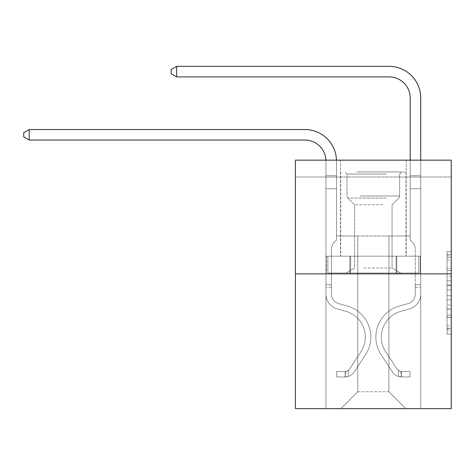 <?xml version="1.0" encoding="UTF-8"?>
<svg xmlns="http://www.w3.org/2000/svg" width="475" height="475" viewBox="0 0 475 475"><rect width="100%" height="100%" fill="white"/><g stroke="black" fill="none" stroke-linecap="round" stroke-linejoin="round"><path stroke-width="0.36" stroke-dasharray="2.38 1.78" d="M447.04 276.699L447.04 289.928L451.25 289.928L451.25 330.03L451.25 255.615L451.25 289.928L447.04 289.928L447.04 254.374L447.04 334.162L447.04 251.483L447.04 328.373L451.25 328.373L447.04 328.373L451.25 328.373L447.04 328.373L447.04 315.145L447.04 334.162L451.25 334.162L451.25 251.483L451.25 328.172L451.25 295.717L447.04 295.717L451.25 295.717L451.25 315.145L451.25 257.266L447.04 257.266L451.25 257.266L451.25 334.162L451.25 255.615L451.25 334.162L447.04 334.162L447.04 251.483L451.25 251.483L451.25 255.615L451.25 251.483L451.25 255.615L451.25 251.483L451.25 254.374L451.25 251.483L447.04 251.483L447.04 257.266L451.25 257.266L447.04 257.266L447.04 276.699L451.25 276.699M406.184 160.152L406.184 256.179L340.48 256.179L406.184 256.179L340.48 256.179L406.184 256.179L406.184 160.152L340.48 160.152L340.48 256.179L340.48 160.152L406.184 160.152M451.25 284.964L451.25 280.832L451.25 284.964L447.04 284.964L447.04 268.327L447.04 317.318L447.04 305.015L451.25 305.015L447.04 305.015L447.04 334.162L451.25 334.162L447.04 334.162L451.25 334.162L447.04 334.162L447.04 251.483L451.25 251.483L447.04 251.483L451.25 251.483L447.04 251.483L447.04 284.964L451.25 284.964M451.25 176.997L451.25 160.152L295.414 160.152L451.25 160.152L451.25 408.648L295.414 408.648L295.414 273.867L451.25 273.867L295.414 273.867L295.414 160.152L451.25 160.152L451.25 176.997L295.414 176.997L451.25 176.997M405.763 408.648L420.713 408.648L420.713 176.997L410.186 176.997L410.186 235.962L388.912 235.962L388.912 391.798L405.763 408.648L420.713 408.648L420.713 176.997L410.186 176.997L410.186 235.962L388.912 235.962L388.912 391.798L357.746 391.798L357.746 235.962L357.746 391.798L357.746 235.962L357.746 391.798L357.746 235.962L388.912 235.962L388.912 391.798L405.763 408.648L420.713 408.648L420.713 176.997L410.186 176.997L410.186 235.962L388.912 235.962L388.912 391.798L405.763 408.648L420.713 408.648L420.713 176.997L410.186 176.997L410.186 235.962L388.912 235.962L388.912 391.798L405.763 408.648L420.713 408.648L420.713 176.997L410.186 176.997L410.186 235.962L388.912 235.962L388.912 391.798L405.763 408.648L420.713 408.648L420.713 176.997L410.186 176.997L410.186 235.962L388.912 235.962L388.912 391.798L405.763 408.648L420.713 408.648L420.713 176.997L410.186 176.997L410.186 235.962L388.912 235.962L388.912 391.798L405.763 408.648L420.713 408.648L420.713 176.997L410.186 176.997L410.186 235.962L388.912 235.962L388.912 391.798L405.763 408.648L420.713 408.648L420.713 176.997L410.186 176.997L410.186 235.962L388.912 235.962L388.912 391.798L405.763 408.648L420.713 408.648L420.713 176.997L410.186 176.997L410.186 235.962L388.912 235.962L388.912 391.798L405.763 408.648L420.713 408.648L420.713 176.997L410.186 176.997L410.186 235.962L388.912 235.962L388.912 391.798L405.763 408.648L420.713 408.648L420.713 176.997L410.186 176.997L410.186 235.962L388.912 235.962L388.912 391.798L405.763 408.648L420.713 408.648L420.713 176.997L410.186 176.997L410.186 235.962L388.912 235.962L388.912 391.798L405.763 408.648L420.713 408.648L420.713 176.997L410.186 176.997L410.186 235.962L388.912 235.962L388.912 391.798L405.763 408.648L420.713 408.648L420.713 176.997L410.186 176.997L410.186 235.962L388.912 235.962L388.912 391.798L405.763 408.648L340.902 408.648L420.713 408.648L420.713 176.997L410.186 176.997L410.186 235.962L388.912 235.962L388.912 391.798L405.763 408.648L388.912 391.798L388.912 235.962L336.478 235.962L336.478 176.997L325.951 176.997L325.951 408.648L340.902 408.648L357.746 391.798L357.746 235.962L336.478 235.962L336.478 176.997L325.951 176.997L325.951 408.648L340.902 408.648L357.746 391.798L357.746 235.962L336.478 235.962L336.478 176.997L325.951 176.997L325.951 408.648L340.902 408.648L357.746 391.798L357.746 235.962L336.478 235.962L336.478 176.997L325.951 176.997L325.951 408.648L340.902 408.648L357.746 391.798L357.746 235.962L336.478 235.962L336.478 176.997L325.951 176.997L325.951 408.648L340.902 408.648L357.746 391.798L357.746 235.962L336.478 235.962L336.478 176.997L325.951 176.997L325.951 408.648L340.902 408.648L357.746 391.798L357.746 235.962L336.478 235.962L336.478 176.997L325.951 176.997L325.951 408.648L340.902 408.648L357.746 391.798L357.746 235.962L336.478 235.962L336.478 176.997L325.951 176.997L325.951 408.648L340.902 408.648L357.746 391.798L357.746 235.962L336.478 235.962L336.478 176.997L325.951 176.997L325.951 408.648L340.902 408.648L357.746 391.798L357.746 235.962L336.478 235.962L336.478 176.997L325.951 176.997L325.951 408.648L340.902 408.648L357.746 391.798L357.746 235.962L336.478 235.962L336.478 176.997L325.951 176.997L325.951 408.648L340.902 408.648L357.746 391.798L357.746 235.962L336.478 235.962L336.478 176.997L325.951 176.997L325.951 408.648L340.902 408.648L357.746 391.798L357.746 235.962L336.478 235.962L336.478 176.997L325.951 176.997L325.951 408.648L340.902 408.648L357.746 391.798L388.912 391.798L405.763 408.648M325.951 408.648L340.902 408.648L357.746 391.798L357.746 235.962L336.478 235.962L336.478 176.997L325.951 176.997L325.951 408.648L340.902 408.648L357.746 391.798L340.902 408.648L357.746 391.798L340.902 408.648L325.951 408.648L325.951 176.997L325.951 408.648M336.478 176.997L325.951 176.997L336.478 176.997L336.478 235.962L336.478 176.997M295.414 176.997L295.414 160.152L295.414 176.997M357.746 235.962L336.478 235.962L357.746 235.962M349.867 273.867L420.262 273.867L326.402 273.867L349.867 273.867L349.867 256.179L326.402 256.179L420.262 256.179L349.867 256.179L349.867 273.867L349.867 256.179L396.797 256.179L396.797 273.867L420.262 273.867L396.797 273.867L396.797 256.179L420.262 256.179L420.262 273.867L420.262 256.179L326.402 256.179L326.402 273.867L326.402 256.179L349.867 256.179L349.867 273.867M295.414 273.867L451.25 273.867M447.04 289.928L451.25 289.928L447.04 289.928M447.04 254.374L447.04 251.483L447.04 254.374L451.25 254.374L447.04 254.374M447.04 317.11L447.04 299.85L447.04 317.11L451.25 317.11L447.04 317.11M447.04 299.85L447.04 295.717L451.25 295.717L447.04 295.717L447.04 299.85L451.25 299.85L447.04 299.85M447.04 268.327L447.04 257.266L447.04 268.327L451.25 268.327L447.04 268.327M447.04 251.483L451.25 251.483L447.04 251.483L447.04 255.615L447.04 251.483L451.25 251.483M447.04 334.162L451.25 334.162L447.04 334.162L447.04 330.03L447.04 334.162M396.797 256.179L396.797 273.867L396.797 256.179M29.224 140.06L23.75 136.901L23.75 132.691L29.224 129.532L23.75 132.691L29.224 129.532L304.891 129.532A31.588 31.588 0 0 1 336.478 161.12L336.478 175.673L325.951 175.673L325.951 188.706L336.478 188.706L336.478 175.673L336.478 240.089L334.103 242.464A9.15 9.15 0 0 0 331.425 248.936L331.425 294.09A9.898 9.898 0 0 0 338.663 303.626A9.898 9.898 0 0 1 331.425 294.09A9.898 9.898 0 0 0 338.663 303.626A9.898 9.898 0 0 1 331.425 294.09L331.425 248.936A9.15 9.15 0 0 1 334.103 242.464L336.478 240.089L336.478 175.673L336.478 240.089L334.103 242.464L336.478 240.089L336.478 188.706L336.478 240.089L336.478 188.706L325.951 188.706L325.951 294.09A15.372 15.372 0 0 0 337.197 308.898A15.372 15.372 0 0 1 325.951 294.09A15.372 15.372 0 0 0 337.197 308.898A15.372 15.372 0 0 1 325.951 294.09L325.951 284.733L331.425 284.733L331.425 294.09A9.898 9.898 0 0 0 338.663 303.626A9.898 9.898 0 0 1 331.425 294.09L331.425 284.733L331.425 294.09A9.898 9.898 0 0 0 338.663 303.626A9.898 9.898 0 0 1 331.425 294.09A9.898 9.898 0 0 0 338.663 303.626L347.237 306.013L338.663 303.626A9.898 9.898 0 0 1 331.425 294.09A9.898 9.898 0 0 0 338.663 303.626L347.237 306.013L338.663 303.626A9.898 9.898 0 0 1 331.425 294.09L331.425 284.733L331.425 294.09A9.898 9.898 0 0 0 338.663 303.626L347.237 306.013A32.223 32.223 0 0 1 365.524 354.724A32.223 32.223 0 0 0 347.237 306.013L338.663 303.626L347.237 306.013A32.223 32.223 0 0 1 365.524 354.724A32.223 32.223 0 0 0 347.237 306.013A32.223 32.223 0 0 1 365.524 354.724A32.223 32.223 0 0 0 347.237 306.013L338.663 303.626A9.898 9.898 0 0 1 331.425 294.09A9.898 9.898 0 0 0 338.663 303.626L347.237 306.013A32.223 32.223 0 0 1 365.524 354.724A32.223 32.223 0 0 0 347.237 306.013A32.223 32.223 0 0 1 365.524 354.724L354.231 371.937L365.524 354.724A32.223 32.223 0 0 0 347.237 306.013L338.663 303.626L347.237 306.013A32.223 32.223 0 0 1 365.524 354.724L354.231 371.937L365.524 354.724A32.223 32.223 0 0 0 347.237 306.013A32.223 32.223 0 0 1 365.524 354.724L354.231 371.937A11.162 11.162 0 0 1 348.27 376.455C345.028 377.144 345.028 377.144 348.27 376.455C345.028 377.144 345.028 377.144 348.27 376.455A11.162 11.162 0 0 0 354.231 371.937L365.524 354.724L354.231 371.937A11.162 11.162 0 0 1 345.111 376.972A11.162 11.162 0 0 0 354.231 371.937A11.162 11.162 0 0 1 348.27 376.455C345.028 377.144 345.028 377.144 348.27 376.455C345.028 377.144 345.028 377.144 348.27 376.455A11.162 11.162 0 0 0 354.231 371.937L365.524 354.724L354.231 371.937A11.162 11.162 0 0 1 345.111 376.972A11.162 11.162 0 0 0 354.231 371.937A11.162 11.162 0 0 1 348.27 376.455C345.028 377.144 345.028 377.144 348.27 376.455C345.028 377.144 345.028 377.144 348.27 376.455A11.162 11.162 0 0 0 354.231 371.937L365.524 354.724A32.223 32.223 0 0 0 347.237 306.013A32.223 32.223 0 0 1 365.524 354.724L354.231 371.937A11.162 11.162 0 0 1 345.111 376.972A11.162 11.162 0 0 0 354.231 371.937A11.162 11.162 0 0 1 348.27 376.455C345.028 377.144 345.028 377.144 348.27 376.455C345.028 377.144 345.028 377.144 348.27 376.455A11.162 11.162 0 0 0 354.231 371.937L365.524 354.724L354.231 371.937A11.162 11.162 0 0 1 345.111 376.972L336.686 376.972L345.111 376.972A11.162 11.162 0 0 0 354.231 371.937L365.524 354.724A32.223 32.223 0 0 0 347.237 306.013L338.663 303.626A9.898 9.898 0 0 1 331.425 294.09L331.425 284.733L331.425 287.262L331.425 284.733L325.951 284.733L325.951 294.09A15.372 15.372 0 0 0 337.197 308.898A15.372 15.372 0 0 1 325.951 294.09L325.951 287.262L325.951 294.09A15.372 15.372 0 0 0 337.197 308.898A15.372 15.372 0 0 1 325.951 294.09A15.372 15.372 0 0 0 337.197 308.898L345.764 311.291L337.197 308.898A15.372 15.372 0 0 1 325.951 294.09A15.372 15.372 0 0 0 337.197 308.898L345.764 311.291L337.197 308.898A15.372 15.372 0 0 1 325.951 294.09A15.372 15.372 0 0 0 337.197 308.898L345.764 311.291A26.742 26.742 0 0 1 360.947 351.726A26.742 26.742 0 0 0 345.764 311.291A26.742 26.742 0 0 1 360.947 351.726A26.742 26.742 0 0 0 345.764 311.291L337.197 308.898L345.764 311.291A26.742 26.742 0 0 1 360.947 351.726A26.742 26.742 0 0 0 345.764 311.291L337.197 308.898A15.372 15.372 0 0 1 325.951 294.09A15.372 15.372 0 0 0 337.197 308.898L345.764 311.291A26.742 26.742 0 0 1 360.947 351.726A26.742 26.742 0 0 0 345.764 311.291A26.742 26.742 0 0 1 360.947 351.726L349.653 368.933L360.947 351.726A26.742 26.742 0 0 0 345.764 311.291A26.742 26.742 0 0 1 360.947 351.726L349.653 368.933L360.947 351.726A26.742 26.742 0 0 0 345.764 311.291L337.197 308.898L345.764 311.291A26.742 26.742 0 0 1 360.947 351.726L349.653 368.933A5.688 5.688 0 0 1 348.27 370.393C345.082 371.86 345.082 371.86 348.27 370.393C345.082 371.86 345.082 371.86 348.27 370.393A5.688 5.688 0 0 0 349.653 368.933L360.947 351.726L349.653 368.933A5.688 5.688 0 0 1 345.111 371.497A5.688 5.688 0 0 0 349.653 368.933A5.688 5.688 0 0 1 348.27 370.393C345.082 371.86 345.082 371.86 348.27 370.393C345.082 371.86 345.082 371.86 348.27 370.393A5.688 5.688 0 0 0 349.653 368.933L360.947 351.726L349.653 368.933A5.688 5.688 0 0 1 345.111 371.497A5.688 5.688 0 0 0 349.653 368.933A5.688 5.688 0 0 1 348.27 370.393C345.082 371.86 345.082 371.86 348.27 370.393C345.082 371.86 345.082 371.86 348.27 370.393A5.688 5.688 0 0 0 349.653 368.933L360.947 351.726A26.742 26.742 0 0 0 345.764 311.291A26.742 26.742 0 0 1 360.947 351.726L349.653 368.933A5.688 5.688 0 0 1 345.111 371.497A5.688 5.688 0 0 0 349.653 368.933A5.688 5.688 0 0 1 348.27 370.393A5.688 5.688 0 0 0 349.653 368.933L360.947 351.726L349.653 368.933A5.688 5.688 0 0 1 345.111 371.497L336.686 371.497L336.686 376.972L336.686 371.497L345.111 371.497L345.111 376.972L336.686 376.972L345.111 376.972L345.111 371.497L336.686 371.497L336.686 376.972L336.686 371.497L345.111 371.497L345.111 376.972L336.686 376.972L345.111 376.972L345.111 371.497L336.686 371.497L336.686 376.972L336.686 371.497L345.111 371.497L345.111 376.972L336.686 376.972L345.111 376.972L345.111 371.497L336.686 371.497L345.111 371.497L345.111 376.972L345.111 371.497A5.688 5.688 0 0 0 349.653 368.933L360.947 351.726A26.742 26.742 0 0 0 345.764 311.291L337.197 308.898A15.372 15.372 0 0 1 325.951 294.09L325.951 161.12A21.06 21.06 0 0 0 304.891 140.06L29.224 140.06L29.224 129.532L304.891 129.532A31.588 31.588 0 0 1 336.478 161.12L336.478 188.706L325.951 188.706L325.951 161.12A21.06 21.06 0 0 0 325.927 160.152A21.06 21.06 0 0 1 325.951 161.12A21.06 21.06 0 0 0 304.891 140.06L29.224 140.06L23.75 136.901L23.75 132.691L23.75 136.901L29.224 140.06L29.224 129.532L29.224 140.06L23.75 136.901L23.75 132.691L29.224 129.532L23.75 132.691L23.75 136.901L29.224 140.06L29.224 129.532L304.891 129.532A31.588 31.588 0 0 1 336.478 161.12L336.478 175.673L325.951 175.673L325.951 188.706L325.951 175.673L336.478 175.673L336.478 240.089L334.103 242.464A9.15 9.15 0 0 0 331.425 248.936A9.15 9.15 0 0 1 334.103 242.464L336.478 240.089L336.478 188.706L325.951 188.706L325.951 161.12A21.06 21.06 0 0 0 304.891 140.06L29.224 140.06L23.75 136.901L23.75 132.691L29.224 129.532L29.224 140.06L29.224 129.532L23.75 132.691L23.75 136.901L29.224 140.06L304.891 140.06L29.224 140.06L304.891 140.06L29.224 140.06L29.224 129.532L304.891 129.532A31.588 31.588 0 0 1 336.478 161.12L336.478 175.673L325.951 175.673L325.951 161.12A21.06 21.06 0 0 0 325.927 160.152A21.06 21.06 0 0 1 325.951 161.12A21.06 21.06 0 0 0 304.891 140.06M176.641 76.885L171.166 73.726L171.166 69.51L176.641 66.352L171.166 69.51L176.641 66.352L389.126 66.352A31.588 31.588 0 0 1 420.713 97.939L420.713 175.673L410.186 175.673L410.186 97.939L410.186 240.089L412.561 242.464A9.15 9.15 0 0 1 415.239 248.936L415.239 294.09A9.898 9.898 0 0 1 408.001 303.626A9.898 9.898 0 0 0 415.239 294.09A9.898 9.898 0 0 1 408.001 303.626A9.898 9.898 0 0 0 415.239 294.09L415.239 248.936A9.15 9.15 0 0 0 412.561 242.464L410.186 240.089L410.186 175.673L410.186 240.089L412.561 242.464L410.186 240.089L410.186 175.673L410.186 240.089L410.186 175.673L410.186 188.706L420.713 188.706L420.713 294.09L420.713 284.733L415.239 284.733L420.713 284.733L415.239 284.733L420.713 284.733L415.239 284.733L415.239 294.09A9.898 9.898 0 0 1 408.001 303.626A9.898 9.898 0 0 0 415.239 294.09L415.239 284.733L415.239 294.09A9.898 9.898 0 0 1 408.001 303.626A9.898 9.898 0 0 0 415.239 294.09A9.898 9.898 0 0 1 408.001 303.626A9.898 9.898 0 0 0 415.239 294.09L415.239 284.733L415.239 294.09A9.898 9.898 0 0 1 408.001 303.626A9.898 9.898 0 0 0 415.239 294.09L415.239 284.733L415.239 294.09A9.898 9.898 0 0 1 408.001 303.626A9.898 9.898 0 0 0 415.239 294.09A9.898 9.898 0 0 1 408.001 303.626A9.898 9.898 0 0 0 415.239 294.09L415.239 284.733L415.239 294.09A9.898 9.898 0 0 1 408.001 303.626L399.428 306.013L408.001 303.626A9.898 9.898 0 0 0 415.239 294.09A9.898 9.898 0 0 1 408.001 303.626L399.428 306.013L408.001 303.626A9.898 9.898 0 0 0 415.239 294.09A9.898 9.898 0 0 1 408.001 303.626L399.428 306.013L408.001 303.626A9.898 9.898 0 0 0 415.239 294.09L415.239 284.733L415.239 294.09A9.898 9.898 0 0 1 408.001 303.626L399.428 306.013L408.001 303.626A9.898 9.898 0 0 0 415.239 294.09A9.898 9.898 0 0 1 408.001 303.626L399.428 306.013L408.001 303.626A9.898 9.898 0 0 0 415.239 294.09A9.898 9.898 0 0 1 408.001 303.626L399.428 306.013A32.223 32.223 0 0 0 381.14 354.724A32.223 32.223 0 0 1 399.428 306.013L408.001 303.626L399.428 306.013A32.223 32.223 0 0 0 381.14 354.724A32.223 32.223 0 0 1 399.428 306.013A32.223 32.223 0 0 0 381.14 354.724A32.223 32.223 0 0 1 399.428 306.013L408.001 303.626L399.428 306.013A32.223 32.223 0 0 0 381.14 354.724A32.223 32.223 0 0 1 399.428 306.013L408.001 303.626A9.898 9.898 0 0 0 415.239 294.09L415.239 284.733L415.239 294.09A9.898 9.898 0 0 1 408.001 303.626L399.428 306.013A32.223 32.223 0 0 0 381.14 354.724A32.223 32.223 0 0 1 399.428 306.013A32.223 32.223 0 0 0 381.14 354.724A32.223 32.223 0 0 1 399.428 306.013L408.001 303.626L399.428 306.013A32.223 32.223 0 0 0 381.14 354.724A32.223 32.223 0 0 1 399.428 306.013L408.001 303.626L399.428 306.013A32.223 32.223 0 0 0 381.14 354.724A32.223 32.223 0 0 1 399.428 306.013A32.223 32.223 0 0 0 381.14 354.724L392.427 371.937L381.14 354.724A32.223 32.223 0 0 1 399.428 306.013A32.223 32.223 0 0 0 381.14 354.724L392.427 371.937L381.14 354.724A32.223 32.223 0 0 1 399.428 306.013L408.001 303.626A9.898 9.898 0 0 0 415.239 294.09A9.898 9.898 0 0 1 408.001 303.626L399.428 306.013A32.223 32.223 0 0 0 381.14 354.724L392.427 371.937L381.14 354.724A32.223 32.223 0 0 1 399.428 306.013A32.223 32.223 0 0 0 381.14 354.724L392.427 371.937L381.14 354.724A32.223 32.223 0 0 1 399.428 306.013A32.223 32.223 0 0 0 381.14 354.724L392.427 371.937A11.162 11.162 0 0 0 398.394 376.455C401.636 377.144 401.636 377.144 398.394 376.455C401.636 377.144 401.636 377.144 398.394 376.455A11.162 11.162 0 0 1 392.427 371.937L381.14 354.724A32.223 32.223 0 0 1 399.428 306.013L408.001 303.626L399.428 306.013A32.223 32.223 0 0 0 381.14 354.724L392.427 371.937A11.162 11.162 0 0 0 401.553 376.972A11.162 11.162 0 0 1 392.427 371.937A11.162 11.162 0 0 0 398.394 376.455C401.636 377.144 401.636 377.144 398.394 376.455C401.636 377.144 401.636 377.144 398.394 376.455A11.162 11.162 0 0 1 392.427 371.937L381.14 354.724L392.427 371.937A11.162 11.162 0 0 0 401.553 376.972A11.162 11.162 0 0 1 392.427 371.937A11.162 11.162 0 0 0 398.394 376.455C401.636 377.144 401.636 377.144 398.394 376.455C401.636 377.144 401.636 377.144 398.394 376.455A11.162 11.162 0 0 1 392.427 371.937L381.14 354.724L392.427 371.937A11.162 11.162 0 0 0 401.553 376.972A11.162 11.162 0 0 1 392.427 371.937A11.162 11.162 0 0 0 398.394 376.455C401.636 377.144 401.636 377.144 398.394 376.455C401.636 377.144 401.636 377.144 398.394 376.455A11.162 11.162 0 0 1 392.427 371.937L381.14 354.724A32.223 32.223 0 0 1 399.428 306.013A32.223 32.223 0 0 0 381.14 354.724L392.427 371.937A11.162 11.162 0 0 0 401.553 376.972A11.162 11.162 0 0 1 392.427 371.937A11.162 11.162 0 0 0 398.394 376.455C401.636 377.144 401.636 377.144 398.394 376.455C401.636 377.144 401.636 377.144 398.394 376.455A11.162 11.162 0 0 1 392.427 371.937L381.14 354.724L392.427 371.937A11.162 11.162 0 0 0 401.553 376.972A11.162 11.162 0 0 1 392.427 371.937A11.162 11.162 0 0 0 398.394 376.455C401.636 377.144 401.636 377.144 398.394 376.455C401.636 377.144 401.636 377.144 398.394 376.455A11.162 11.162 0 0 1 392.427 371.937L381.14 354.724L392.427 371.937A11.162 11.162 0 0 0 401.553 376.972A11.162 11.162 0 0 1 392.427 371.937A11.162 11.162 0 0 0 398.394 376.455C401.636 377.144 401.636 377.144 398.394 376.455C401.636 377.144 401.636 377.144 398.394 376.455A11.162 11.162 0 0 1 392.427 371.937L381.14 354.724A32.223 32.223 0 0 1 399.428 306.013A32.223 32.223 0 0 0 381.14 354.724L392.427 371.937A11.162 11.162 0 0 0 401.553 376.972A11.162 11.162 0 0 1 392.427 371.937A11.162 11.162 0 0 0 398.394 376.455C401.636 377.144 401.636 377.144 398.394 376.455C401.636 377.144 401.636 377.144 398.394 376.455A11.162 11.162 0 0 1 392.427 371.937L381.14 354.724L392.427 371.937A11.162 11.162 0 0 0 401.553 376.972L409.973 376.972L401.553 376.972A11.162 11.162 0 0 1 392.427 371.937L381.14 354.724A32.223 32.223 0 0 1 399.428 306.013L408.001 303.626A9.898 9.898 0 0 0 415.239 294.09L415.239 284.733L415.239 287.262L415.239 284.733L420.713 284.733L420.713 294.09A15.372 15.372 0 0 1 409.468 308.898A15.372 15.372 0 0 0 420.713 294.09A15.372 15.372 0 0 1 409.468 308.898A15.372 15.372 0 0 0 420.713 294.09L420.713 287.262L420.713 294.09A15.372 15.372 0 0 1 409.468 308.898A15.372 15.372 0 0 0 420.713 294.09A15.372 15.372 0 0 1 409.468 308.898A15.372 15.372 0 0 0 420.713 294.09A15.372 15.372 0 0 1 409.468 308.898A15.372 15.372 0 0 0 420.713 294.09A15.372 15.372 0 0 1 409.468 308.898A15.372 15.372 0 0 0 420.713 294.09A15.372 15.372 0 0 1 409.468 308.898A15.372 15.372 0 0 0 420.713 294.09A15.372 15.372 0 0 1 409.468 308.898A15.372 15.372 0 0 0 420.713 294.09A15.372 15.372 0 0 1 409.468 308.898L400.9 311.291L409.468 308.898A15.372 15.372 0 0 0 420.713 294.09A15.372 15.372 0 0 1 409.468 308.898L400.9 311.291L409.468 308.898A15.372 15.372 0 0 0 420.713 294.09A15.372 15.372 0 0 1 409.468 308.898L400.9 311.291A26.742 26.742 0 0 0 385.718 351.726A26.742 26.742 0 0 1 400.9 311.291A26.742 26.742 0 0 0 385.718 351.726A26.742 26.742 0 0 1 400.9 311.291L409.468 308.898L400.9 311.291A26.742 26.742 0 0 0 385.718 351.726A26.742 26.742 0 0 1 400.9 311.291L409.468 308.898L400.9 311.291A26.742 26.742 0 0 0 385.718 351.726A26.742 26.742 0 0 1 400.9 311.291A26.742 26.742 0 0 0 385.718 351.726A26.742 26.742 0 0 1 400.9 311.291L409.468 308.898L400.9 311.291A26.742 26.742 0 0 0 385.718 351.726A26.742 26.742 0 0 1 400.9 311.291L409.468 308.898L400.9 311.291A26.742 26.742 0 0 0 385.718 351.726A26.742 26.742 0 0 1 400.9 311.291A26.742 26.742 0 0 0 385.718 351.726A26.742 26.742 0 0 1 400.9 311.291L409.468 308.898L400.9 311.291A26.742 26.742 0 0 0 385.718 351.726L397.005 368.933L385.718 351.726A26.742 26.742 0 0 1 400.9 311.291A26.742 26.742 0 0 0 385.718 351.726L397.005 368.933L385.718 351.726A26.742 26.742 0 0 1 400.9 311.291A26.742 26.742 0 0 0 385.718 351.726L397.005 368.933L385.718 351.726A26.742 26.742 0 0 1 400.9 311.291L409.468 308.898L400.9 311.291A26.742 26.742 0 0 0 385.718 351.726L397.005 368.933L385.718 351.726A26.742 26.742 0 0 1 400.9 311.291A26.742 26.742 0 0 0 385.718 351.726L397.005 368.933A5.688 5.688 0 0 0 398.394 370.393C401.583 371.86 401.583 371.86 398.394 370.393C401.583 371.86 401.583 371.86 398.394 370.393A5.688 5.688 0 0 1 397.005 368.933L385.718 351.726A26.742 26.742 0 0 1 400.9 311.291A26.742 26.742 0 0 0 385.718 351.726L397.005 368.933A5.688 5.688 0 0 0 401.553 371.497A5.688 5.688 0 0 1 397.005 368.933A5.688 5.688 0 0 0 398.394 370.393C401.583 371.86 401.583 371.86 398.394 370.393C401.583 371.86 401.583 371.86 398.394 370.393A5.688 5.688 0 0 1 397.005 368.933L385.718 351.726L397.005 368.933A5.688 5.688 0 0 0 401.553 371.497A5.688 5.688 0 0 1 397.005 368.933A5.688 5.688 0 0 0 398.394 370.393C401.583 371.86 401.583 371.86 398.394 370.393C401.583 371.86 401.583 371.86 398.394 370.393A5.688 5.688 0 0 1 397.005 368.933L385.718 351.726L397.005 368.933A5.688 5.688 0 0 0 401.553 371.497A5.688 5.688 0 0 1 397.005 368.933A5.688 5.688 0 0 0 398.394 370.393C401.583 371.86 401.583 371.86 398.394 370.393C401.583 371.86 401.583 371.86 398.394 370.393A5.688 5.688 0 0 1 397.005 368.933L385.718 351.726A26.742 26.742 0 0 1 400.9 311.291A26.742 26.742 0 0 0 385.718 351.726L397.005 368.933A5.688 5.688 0 0 0 401.553 371.497A5.688 5.688 0 0 1 397.005 368.933A5.688 5.688 0 0 0 398.394 370.393C401.583 371.86 401.583 371.86 398.394 370.393C401.583 371.86 401.583 371.86 398.394 370.393A5.688 5.688 0 0 1 397.005 368.933L385.718 351.726L397.005 368.933A5.688 5.688 0 0 0 401.553 371.497A5.688 5.688 0 0 1 397.005 368.933A5.688 5.688 0 0 0 398.394 370.393C401.583 371.86 401.583 371.86 398.394 370.393C401.583 371.86 401.583 371.86 398.394 370.393A5.688 5.688 0 0 1 397.005 368.933L385.718 351.726L397.005 368.933A5.688 5.688 0 0 0 401.553 371.497A5.688 5.688 0 0 1 397.005 368.933A5.688 5.688 0 0 0 398.394 370.393C401.583 371.86 401.583 371.86 398.394 370.393C401.583 371.86 401.583 371.86 398.394 370.393A5.688 5.688 0 0 1 397.005 368.933L385.718 351.726A26.742 26.742 0 0 1 400.9 311.291A26.742 26.742 0 0 0 385.718 351.726L397.005 368.933A5.688 5.688 0 0 0 401.553 371.497A5.688 5.688 0 0 1 397.005 368.933A5.688 5.688 0 0 0 398.394 370.393A5.688 5.688 0 0 1 397.005 368.933L385.718 351.726L397.005 368.933A5.688 5.688 0 0 0 401.553 371.497L409.973 371.497L409.973 376.972L409.973 371.497L401.553 371.497L401.553 376.972L409.973 376.972L401.553 376.972L401.553 371.497L409.973 371.497L409.973 376.972L409.973 371.497L401.553 371.497L401.553 376.972L409.973 376.972L401.553 376.972L401.553 371.497L409.973 371.497L409.973 376.972L409.973 371.497L401.553 371.497L401.553 376.972L409.973 376.972L401.553 376.972L401.553 371.497L409.973 371.497L409.973 376.972L409.973 371.497L401.553 371.497L401.553 376.972L409.973 376.972L401.553 376.972L401.553 371.497L409.973 371.497L409.973 376.972L409.973 371.497L401.553 371.497L401.553 376.972L409.973 376.972L401.553 376.972L401.553 371.497L409.973 371.497L409.973 376.972L409.973 371.497L401.553 371.497L401.553 376.972L409.973 376.972L401.553 376.972L401.553 371.497L409.973 371.497L409.973 376.972L409.973 371.497L401.553 371.497L401.553 376.972L409.973 376.972L401.553 376.972L401.553 371.497L409.973 371.497L401.553 371.497L401.553 376.972L401.553 371.497A5.688 5.688 0 0 1 397.005 368.933L385.718 351.726A26.742 26.742 0 0 1 400.9 311.291L409.468 308.898A15.372 15.372 0 0 0 420.713 294.09L420.713 175.673L420.713 188.706L420.713 175.673L410.186 175.673L410.186 97.939A21.06 21.06 0 0 0 389.126 76.885L176.641 76.885L176.641 66.352L389.126 66.352A31.588 31.588 0 0 1 420.713 97.939L420.713 188.706L420.713 175.673L410.186 175.673L410.186 188.706L420.713 188.706L420.713 175.673L420.713 188.706L420.713 175.673L410.186 175.673L410.186 97.939A21.06 21.06 0 0 0 389.126 76.885L176.641 76.885L171.166 73.726L171.166 69.51L171.166 73.726L176.641 76.885L176.641 66.352L176.641 76.885L171.166 73.726L171.166 69.51L176.641 66.352L171.166 69.51L171.166 73.726L176.641 76.885L176.641 66.352L389.126 66.352A31.588 31.588 0 0 1 420.713 97.939L420.713 188.706L420.713 175.673L410.186 175.673L420.713 175.673L420.713 188.706L420.713 175.673L410.186 175.673L410.186 97.939A21.06 21.06 0 0 0 389.126 76.885L176.641 76.885L171.166 73.726L171.166 69.51L176.641 66.352L176.641 76.885L176.641 66.352L171.166 69.51L171.166 73.726L176.641 76.885L171.166 73.726L171.166 69.51L176.641 66.352L389.126 66.352A31.588 31.588 0 0 1 420.713 97.939L420.713 188.706L420.713 175.673L410.186 175.673L410.186 240.089L412.561 242.464A9.15 9.15 0 0 1 415.239 248.936A9.15 9.15 0 0 0 412.561 242.464L410.186 240.089L410.186 188.706L420.713 188.706L420.713 294.09A15.372 15.372 0 0 1 409.468 308.898A15.372 15.372 0 0 0 420.713 294.09L420.713 188.706L410.186 188.706L410.186 97.939A21.06 21.06 0 0 0 389.126 76.885L176.641 76.885L176.641 66.352L176.641 76.885L171.166 73.726L176.641 76.885L176.641 66.352L171.166 69.51L171.166 73.726L171.166 69.51L176.641 66.352L389.126 66.352A31.588 31.588 0 0 1 420.713 97.939L420.713 188.706L410.186 188.706L410.186 240.089L412.561 242.464A9.15 9.15 0 0 1 415.239 248.936A9.15 9.15 0 0 0 412.561 242.464L410.186 240.089L410.186 175.673L420.713 175.673L410.186 175.673L410.186 97.939A21.06 21.06 0 0 0 389.126 76.885L176.641 76.885L171.166 73.726L176.641 76.885L176.641 66.352L176.641 76.885L171.166 73.726L171.166 69.51L171.166 73.726L176.641 76.885L176.641 66.352L171.166 69.51L176.641 66.352L389.126 66.352A31.588 31.588 0 0 1 420.713 97.939L420.713 294.09A15.372 15.372 0 0 1 409.468 308.898A15.372 15.372 0 0 0 420.713 294.09L420.713 188.706L410.186 188.706L410.186 240.089L412.561 242.464A9.15 9.15 0 0 1 415.239 248.936A9.15 9.15 0 0 0 412.561 242.464L410.186 240.089L410.186 188.706L420.713 188.706L420.713 294.09A15.372 15.372 0 0 1 409.468 308.898A15.372 15.372 0 0 0 420.713 294.09L420.713 188.706L410.186 188.706L410.186 175.673L410.186 240.089L412.561 242.464A9.15 9.15 0 0 1 415.239 248.936A9.15 9.15 0 0 0 412.561 242.464L410.186 240.089L410.186 188.706L420.713 188.706L420.713 294.09A15.372 15.372 0 0 1 409.468 308.898L400.9 311.291L409.468 308.898A15.372 15.372 0 0 0 420.713 294.09L420.713 188.706L410.186 188.706L410.186 97.939A21.06 21.06 0 0 0 389.126 76.885L176.641 76.885L389.126 76.885L176.641 76.885L389.126 76.885L176.641 76.885L176.641 66.352L171.166 69.51L171.166 73.726L171.166 69.51L176.641 66.352L389.126 66.352A31.588 31.588 0 0 1 420.713 97.939L420.713 175.673L410.186 175.673L420.713 175.673L420.713 97.939L420.713 175.673L410.186 175.673L410.186 97.939A21.06 21.06 0 0 0 389.126 76.885L176.641 76.885L389.126 76.885L176.641 76.885L176.641 66.352L171.166 69.51L171.166 73.726L176.641 76.885L389.126 76.885L176.641 76.885L176.641 66.352L389.126 66.352A31.588 31.588 0 0 1 420.713 97.939L420.713 175.673L420.713 97.939L420.713 175.673L410.186 175.673L410.186 240.089L412.561 242.464A9.15 9.15 0 0 1 415.239 248.936A9.15 9.15 0 0 0 412.561 242.464L410.186 240.089L410.186 188.706L420.713 188.706L420.713 294.09A15.372 15.372 0 0 1 409.468 308.898A15.372 15.372 0 0 0 420.713 294.09L420.713 188.706L410.186 188.706L410.186 97.939A21.06 21.06 0 0 0 389.126 76.885M359.118 171.944L401.761 171.944L359.118 171.944M386.496 174.046L347.005 174.046L386.496 174.046M359.64 273.024L400.71 273.024L359.64 273.024M363.963 268.043L392.071 268.043L363.963 268.043M382.702 204.796L354.588 204.796L382.702 204.796M357.01 171.944L405.971 171.944L357.01 171.944M357.01 256.179L405.971 256.179L357.01 256.179M418.802 256.179L327.857 256.179L418.802 256.179L418.802 273.024L327.857 273.024L418.802 273.024L327.857 273.024L418.802 273.024L418.802 256.179L396.067 256.179L396.067 273.024L396.067 256.179L350.598 256.179L350.598 273.024L350.598 256.179L327.857 256.179L327.857 273.024L327.857 256.179L418.802 256.179M396.067 256.179L396.067 273.024L396.067 256.179M350.598 256.179L350.598 273.024L350.598 256.179M389.126 66.352A31.588 31.588 0 0 1 420.713 97.939A31.588 31.588 0 0 0 389.126 66.352A31.588 31.588 0 0 1 420.713 97.939A31.588 31.588 0 0 0 389.126 66.352A31.588 31.588 0 0 1 420.713 97.939A31.588 31.588 0 0 0 389.126 66.352A31.588 31.588 0 0 1 420.713 97.939L420.713 175.673L420.713 97.939L420.713 175.673L410.186 175.673L410.186 97.939M331.425 294.09L331.425 248.936A9.15 9.15 0 0 1 334.103 242.464A9.15 9.15 0 0 0 331.425 248.936A9.15 9.15 0 0 1 334.103 242.464A9.15 9.15 0 0 0 331.425 248.936L331.425 294.09M325.951 175.673L336.478 175.673L325.951 175.673L325.951 161.12L325.951 294.09L325.951 188.706L336.478 188.706L325.951 188.706L325.951 294.09L325.951 188.706L336.478 188.706L336.478 161.12L336.478 175.673L325.951 175.673L325.951 161.12L325.951 188.706L336.478 188.706L336.478 161.12L336.478 175.673L325.951 175.673M415.239 294.09L415.239 248.936A9.15 9.15 0 0 0 412.561 242.464A9.15 9.15 0 0 1 415.239 248.936A9.15 9.15 0 0 0 412.561 242.464A9.15 9.15 0 0 1 415.239 248.936L415.239 294.09M331.425 284.733L325.951 284.733L325.951 287.262L325.951 284.733L331.425 284.733M304.891 129.532A31.588 31.588 0 0 1 336.478 161.12A31.588 31.588 0 0 0 304.891 129.532A31.588 31.588 0 0 1 336.478 161.12A31.588 31.588 0 0 0 336.46 160.152M415.239 284.733L420.713 284.733L420.713 287.262L420.713 284.733L415.239 284.733M420.713 294.09L420.713 188.706L410.186 188.706L420.713 188.706L420.713 294.09L420.713 188.706L410.186 188.706L420.713 188.706L420.713 294.09M336.478 240.089L334.103 242.464L336.478 240.089M348.27 370.393C345.082 371.86 345.082 371.86 348.27 370.393C345.082 371.86 345.082 371.86 348.27 370.393L348.27 376.455L348.27 370.393M336.686 376.972L336.686 371.497L336.686 376.972M410.186 240.089L412.561 242.464L410.186 240.089M420.713 160.152L420.713 175.673L410.186 175.673L410.186 160.152M398.394 370.393C401.583 371.86 401.583 371.86 398.394 370.393C401.583 371.86 401.583 371.86 398.394 370.393L398.394 376.455L398.394 370.393M409.973 376.972L409.973 371.497L409.973 376.972M447.04 315.145L451.25 315.145L447.04 315.145M447.04 308.946L451.25 308.946M447.04 270.501L451.25 270.501L447.04 270.501M447.04 255.615L451.25 255.615M447.04 330.03L451.25 330.03M447.04 325.482L451.25 325.482M447.04 260.163L451.25 260.163M447.04 285.796L451.25 285.796L447.04 285.796M447.04 309.154L451.25 309.154L447.04 309.154M447.04 317.318L451.25 317.318L447.04 317.318M447.04 280.832L451.25 280.832L447.04 280.832M331.425 287.262L325.951 287.262L331.425 287.262M415.239 287.262L420.713 287.262L415.239 287.262M360.169 195.991L399.653 195.991L360.169 195.991M386.062 198.075L347.872 198.075L386.062 198.075M447.04 328.172L451.25 328.172M447.04 328.373L451.25 328.373M447.04 257.266L451.25 257.266M345.747 371.438L345.747 376.942L345.747 371.438M400.918 371.438L400.918 376.942L400.918 371.438M347.005 174.046L344.903 171.944L347.005 174.046L347.005 195.991L347.872 198.075L354.588 204.796L354.588 268.043L345.954 273.024L354.588 268.043L354.588 204.796L347.872 198.075L347.005 195.991L347.005 174.046M405.971 171.944L405.971 256.179L405.971 171.944M340.688 171.944L340.688 256.179L340.688 171.944M399.653 195.991L399.653 174.046L401.761 171.944L399.653 174.046L399.653 195.991L398.792 198.075L392.071 204.796L392.071 268.043L400.71 273.024L392.071 268.043L392.071 204.796L398.792 198.075L399.653 195.991"/><path stroke-width="0.71" d="M451.25 273.867L451.25 160.152L295.414 160.152L295.414 408.648L451.25 408.648L451.25 273.867L295.414 273.867M304.891 140.06A21.06 21.06 0 0 1 325.927 160.152A21.06 21.06 0 0 0 304.891 140.06A21.06 21.06 0 0 1 325.927 160.152A21.06 21.06 0 0 0 304.891 140.06L29.224 140.06L23.75 136.901L23.75 132.691L29.224 129.532L304.891 129.532A31.588 31.588 0 0 1 336.46 160.152M410.186 160.152L410.186 97.939A21.06 21.06 0 0 0 389.126 76.885L176.641 76.885L171.166 73.726L171.166 69.51L176.641 66.352L389.126 66.352A31.588 31.588 0 0 1 420.713 97.939L420.713 160.152M410.186 97.939A21.06 21.06 0 0 0 389.126 76.885A21.06 21.06 0 0 1 410.186 97.939A21.06 21.06 0 0 0 389.126 76.885A21.06 21.06 0 0 1 410.186 97.939A21.06 21.06 0 0 0 389.126 76.885A21.06 21.06 0 0 1 410.186 97.939A21.06 21.06 0 0 0 389.126 76.885M176.641 76.885L176.641 66.352L389.126 66.352M29.224 140.06L29.224 129.532L304.891 129.532"/></g></svg>
